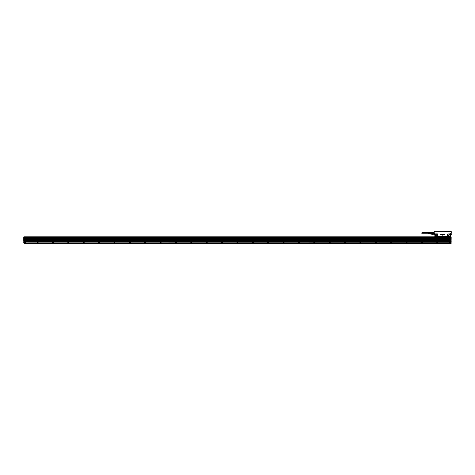 <?xml version="1.0" encoding="UTF-8"?>
<svg xmlns="http://www.w3.org/2000/svg" width="475" height="475" viewBox="0 0 475 475"><rect width="100%" height="100%" fill="white"/><g stroke="black" fill="none" stroke-linecap="round" stroke-linejoin="round"><path stroke-width="0.71" d="M434.186 231.604L434.186 234.24M434.186 231.628L434.186 234.674L434.186 234.193L432.571 234.246L433.954 234.246M434.791 231.604L434.304 231.58L434.857 232.02L450.591 231.966L450.704 231.598M434.667 234.383L434.673 233.225L435.1 234.122L435.397 236.467M451.232 231.58L451.25 233.225L451.125 231.58L451.191 233.225L450.757 233.225L450.336 234.122L450.633 234.888L451.22 234.335M442.7 236.354L442.492 235.843L442.7 236.354M442.943 235.838L442.486 235.838L442.943 235.843M442.961 235.867L442.736 236.354L442.961 235.867M444.802 234.288L444.469 234.145L444.802 234.288M443.864 234.139L443.876 234.46L443.864 234.139M443.941 234.484L444.048 234.139L443.941 234.484M444.113 234.139L444.125 234.46L444.113 234.139M444.357 234.139L444.333 234.537L444.357 234.139M443.306 234.139L443.306 234.513L443.306 234.139M442.569 234.43L442.587 234.104L442.569 234.43M441.993 234.294L442.29 234.175L441.993 234.294M441.916 234.139L441.631 234.626L441.916 234.139M441.613 234.608L441.441 234.116L441.613 234.608M441.388 234.133L441.026 234.133L441.388 234.133L441.364 234.62L441.388 234.133M440.984 234.133L440.592 234.133L440.978 234.133L440.96 234.62L440.984 234.133M440.96 234.626L440.604 234.602L440.96 234.626M434.797 231.907L434.732 231.598M450.633 234.888L450.627 236.491L450.787 234.733M434.245 234.733L434.245 233.225L434.673 233.225L434.797 234.888L434.186 234.674M435.569 236.502L437.606 236.473A0.558 0.558 0 0 0 437.813 236.039L437.724 236.039A0.463 0.463 0 0 1 437.546 236.402L434.821 236.479L435.041 234.365L435.118 236.146M435.177 234.175L435.1 234.122A0.558 0.558 0 0 1 435.569 233.872L437.261 233.872L435.569 233.961A0.463 0.463 0 0 0 435.177 234.175L435.106 234.377M437.724 236.039L437.724 234.424A0.463 0.463 0 0 0 437.261 233.961M438.532 236.805L448.174 236.538M448.174 233.961L449.867 233.872A0.558 0.558 0 0 1 450.336 234.122L450.258 234.175A0.463 0.463 0 0 0 449.867 233.961L448.174 233.961A0.463 0.463 0 0 0 447.711 234.424L447.711 236.039A0.463 0.463 0 0 0 447.889 236.402M450.745 231.604L451.125 231.604L450.573 231.978L434.857 231.978M451.191 234.733L451.191 233.225L451.25 234.674M446.987 236.657L450.306 236.633L450.318 234.323L450.395 236.039M437.843 236.657L437.226 236.657M434.797 234.888L434.94 236.657M435.106 236.039L435.13 236.378A0.558 0.558 0 0 0 435.225 236.479L437.261 236.502M436.537 234.715C435.237 234.686 434.946 235.208 435.676 236.289C436.644 236.485 437.059 236.099 436.917 235.119L436.537 234.715A0.891 0.891 0 0 0 435.326 235.078A0.891 0.891 0 0 0 436.715 236.146A0.891 0.891 0 0 0 436.531 234.721M450.033 236.467L450.312 236.146M449.76 234.715C448.459 234.686 448.168 235.208 448.899 236.289A0.879 0.879 0 0 0 450.11 235.897A0.879 0.879 0 0 0 449.7 234.703A0.879 0.879 0 0 0 448.543 235.107A0.879 0.879 0 0 0 448.905 236.271C450.199 236.318 450.484 235.796 449.76 234.715A0.891 0.891 0 0 0 448.548 235.078A0.891 0.891 0 0 0 448.905 236.283A0.891 0.891 0 0 0 450.11 235.927A0.891 0.891 0 0 0 449.754 234.721M448.418 236.651L450.211 236.479A0.558 0.558 0 0 0 450.306 236.378L450.235 236.324M434.031 232.293L432.493 232.293L434.031 232.293M432.493 232.572L431.454 232.572L432.493 232.257L432.493 232.976L434.031 232.976L433.954 232.518L432.571 232.518L432.571 232.91L433.954 232.91M433.954 232.518L434.031 232.976M432.571 232.91L432.493 233.474L434.031 233.474L434.031 233.908L433.954 233.54L432.571 233.54L432.571 233.932L433.954 233.932M432.571 233.54L432.493 234.163L434.031 234.163M435.153 236.657L434.809 236.491M438.55 236.764L440.883 236.805M440.901 236.645L438.538 236.651M450.152 236.402L448.222 236.562M450.336 236.039L450.33 234.377M430.647 232.459L431.419 232.317L431.454 234.193L432.571 234.27L431.454 234.193L431.454 233.878L432.493 233.878M450.555 231.895L449.647 231.717M450.276 231.782L434.88 231.889L450.276 231.966M432.493 233.522L431.454 233.522L431.454 232.928L432.493 232.928M450.478 236.651L448.418 236.657M431.454 233.522L431.454 233.878M431.419 234.133L431.419 232.447M431.454 232.572L431.454 232.928M434.934 231.782L449.593 231.711M450.549 231.711L449.433 231.658L450.496 231.658M435.842 231.711L449.593 231.658M434.886 231.711L435.759 231.729M449.944 231.782L449.647 231.782M436.4 234.959A0.618 0.618 0 0 0 435.492 235.499A0.618 0.618 0 0 0 435.812 236.039A0.618 0.618 0 0 0 436.721 235.499A0.618 0.618 0 0 0 436.4 234.959A0.629 0.629 0 0 1 436.056 236.128A0.629 0.629 0 0 1 435.504 235.321A0.629 0.629 0 0 1 436.406 234.947M449.623 234.959A0.618 0.618 0 0 0 448.715 235.499A0.618 0.618 0 0 0 449.035 236.039A0.618 0.618 0 0 0 449.944 235.499A0.618 0.618 0 0 0 449.623 234.959A0.629 0.629 0 0 1 449.279 236.128A0.629 0.629 0 0 1 448.721 235.321A0.629 0.629 0 0 1 449.629 234.947M450.359 231.658L449.766 231.687M429.786 232.501L430.647 232.412L430.647 234.038L430.492 232.554M429.447 232.607L429.447 233.071L429.293 232.619M429.109 232.625L429.109 233.071L428.955 232.637M428.646 232.655L428.646 233.801M429.109 233.825L429.109 233.379L428.955 233.819M429.447 233.842L429.447 233.379L429.293 233.837M430.492 233.997L429.786 233.949L429.786 233.379L429.632 233.854M429.786 232.59L429.786 233.071L429.632 232.596M428.646 233.748L421.883 233.748L421.883 232.703L428.646 232.703M24.67 242.001L24.67 242.535L24.67 242.001M24.902 242.683A0.475 0.475 0 0 0 24.534 241.811A0.475 0.475 0 0 0 24.231 242.452A0.475 0.475 0 0 0 24.902 242.683M24.415 241.793A0.54 0.54 -115.3 0 1 25.169 242.06A0.54 0.54 -115.3 0 1 24.831 242.778A0.54 0.54 -115.3 0 1 24.415 241.793M25.288 241.775L25.288 242.85L23.827 242.85L23.827 241.466L25.288 241.775M24.059 241.312L23.75 241.235L23.75 237.838L24.059 237.761L23.75 242.773L25.288 242.802M450.864 242.85L25.288 242.897M24.059 241.342L450.864 241.187L24.059 241.466M24.059 241.158L23.75 241.158L24.059 243.42L450.864 243.42L450.864 242.802L24.059 242.879L24.059 243.372L451.096 243.39L451.173 237.838L450.864 237.761M23.75 237.684L24.059 237.684M23.75 236.918L24.059 236.853L23.762 237.298M23.756 237.476L23.774 237.013M23.75 236.948L24.367 236.995L24.059 237.352L450.864 237.346L24.059 237.352M24.059 242.885L25.276 242.897M449.635 242.802L449.635 241.775L450.555 241.65L24.367 241.65M24.059 241.187L450.864 240.962L24.059 240.997M23.75 237.257L450.864 237.352M24.059 237.577L450.864 237.625L450.864 238.118L24.059 238.118L23.762 237.494M23.75 237.607L24.059 237.838M450.555 241.65L450.864 241.342M450.864 240.38L24.059 240.38M450.864 239.768L24.059 239.768M450.864 238.498L24.059 238.729L450.864 238.498M450.864 239.115L24.059 239.347L450.864 239.115M451.161 237.298L450.555 237.334L451.173 237.375L450.864 236.805L24.059 236.805L451.096 236.841L451.161 237.494M24.367 237.334L23.827 237.334L24.367 237.037M53.117 242.778A0.54 0.54 0 0 0 53.218 242.737C53.657 242.167 53.521 241.84 52.808 241.751L52.707 241.793A0.54 0.54 0 0 0 53.117 242.778M83.867 242.778A0.54 0.54 0 0 0 83.968 242.737C84.407 242.167 84.271 241.84 83.558 241.751L83.452 241.793A0.54 0.54 0 0 0 83.867 242.778M68.495 242.778A0.54 0.54 0 0 0 68.596 242.737C69.035 242.167 68.899 241.84 68.18 241.751L68.079 241.793A0.54 0.54 0 0 0 68.495 242.778M99.245 242.778A0.54 0.54 0 0 0 99.346 242.737C99.786 242.167 99.649 241.84 98.931 241.751L98.83 241.793A0.54 0.54 0 0 0 99.245 242.778M114.617 242.778A0.54 0.54 0 0 0 114.718 242.737C115.158 242.167 115.021 241.84 114.309 241.751L114.202 241.793A0.54 0.54 0 0 0 114.617 242.778M129.996 242.778A0.54 0.54 0 0 0 130.097 242.737C130.536 242.167 130.393 241.84 129.681 241.751L129.58 241.793A0.54 0.54 0 0 0 129.996 242.778M145.059 241.751A0.54 0.54 0 0 0 144.952 241.793C144.513 242.363 144.655 242.695 145.368 242.778L145.469 242.737A0.54 0.54 0 0 0 145.059 241.751M160.431 241.751A0.54 0.54 0 0 0 160.33 241.793C159.891 242.363 160.027 242.695 160.74 242.778L160.847 242.737A0.54 0.54 0 0 0 160.431 241.751M175.803 241.751A0.54 0.54 0 0 0 175.703 241.793C175.263 242.363 175.406 242.695 176.118 242.778L176.219 242.737A0.54 0.54 0 0 0 175.803 241.751M191.182 241.751A0.54 0.54 0 0 0 191.081 241.793C190.641 242.363 190.778 242.695 191.49 242.778L191.597 242.737A0.54 0.54 0 0 0 191.182 241.751M206.554 241.751A0.54 0.54 0 0 0 206.453 241.793C206.013 242.363 206.15 242.695 206.868 242.778L206.969 242.737A0.54 0.54 0 0 0 206.554 241.751M221.932 241.751A0.54 0.54 0 0 0 221.831 241.793C221.392 242.363 221.528 242.695 222.241 242.778L222.348 242.737A0.54 0.54 0 0 0 221.932 241.751M237.304 241.751A0.54 0.54 0 0 0 237.203 241.793C236.764 242.363 236.9 242.695 237.619 242.778L237.72 242.737A0.54 0.54 0 0 0 237.304 241.751M252.682 241.751A0.54 0.54 0 0 0 252.581 241.793C252.142 242.363 252.278 242.695 252.991 242.778L253.092 242.737A0.54 0.54 0 0 0 252.682 241.751M268.054 241.751A0.54 0.54 0 0 0 267.953 241.793C267.514 242.363 267.651 242.695 268.369 242.778L268.47 242.737A0.54 0.54 0 0 0 268.054 241.751M283.433 241.751A0.54 0.54 0 0 0 283.326 241.793C282.892 242.363 283.029 242.695 283.741 242.778L283.842 242.737A0.54 0.54 0 0 0 283.433 241.751M298.805 241.751A0.54 0.54 0 0 0 298.466 242.476A0.54 0.54 0 0 0 299.22 242.737C299.66 242.167 299.523 241.84 298.805 241.751M314.183 241.751A0.54 0.54 0 0 0 313.838 242.476A0.54 0.54 0 0 0 314.593 242.737C315.032 242.167 314.895 241.84 314.183 241.751M344.933 241.751A0.54 0.54 0 0 0 344.589 242.476A0.54 0.54 0 0 0 345.343 242.737C345.782 242.167 345.646 241.84 344.933 241.751M375.678 241.751A0.54 0.54 0 0 0 375.339 242.476A0.54 0.54 0 0 0 376.093 242.737C376.532 242.167 376.396 241.84 375.678 241.751M406.428 241.751A0.54 0.54 0 0 0 406.089 242.476A0.54 0.54 0 0 0 406.843 242.737C407.283 242.167 407.146 241.84 406.428 241.751M391.056 241.751A0.54 0.54 0 0 0 390.717 242.476A0.54 0.54 0 0 0 391.471 242.737C391.911 242.167 391.768 241.84 391.056 241.751M360.305 241.751A0.54 0.54 0 0 0 359.967 242.476A0.54 0.54 0 0 0 360.721 242.737C361.16 242.167 361.018 241.84 360.305 241.751M329.555 241.751A0.54 0.54 0 0 0 329.217 242.476A0.54 0.54 0 0 0 329.971 242.737C330.41 242.167 330.267 241.84 329.555 241.751M421.806 241.751A0.54 0.54 0 0 0 421.462 242.476A0.54 0.54 0 0 0 422.222 242.737C422.655 242.167 422.518 241.84 421.806 241.751M437.178 241.751A0.54 0.54 0 0 0 436.84 242.476A0.54 0.54 0 0 0 437.594 242.737C438.033 242.167 437.897 241.84 437.178 241.751M451.096 243.39L451.173 241.235L450.864 241.312M450.555 237.037L451.137 237.007M53.188 242.683A0.475 0.475 64.7 0 1 52.523 242.452A0.475 0.475 64.7 0 1 52.826 241.811A0.475 0.475 64.7 0 1 53.188 242.683M83.938 242.683A0.475 0.475 64.7 0 1 83.273 242.452A0.475 0.475 64.7 0 1 83.576 241.811A0.475 0.475 64.7 0 1 83.938 242.683M68.566 242.683A0.475 0.475 64.7 0 1 67.895 242.452A0.475 0.475 64.7 0 1 68.198 241.811A0.475 0.475 64.7 0 1 68.566 242.683M99.317 242.683A0.475 0.475 64.7 0 1 98.646 242.452A0.475 0.475 64.7 0 1 98.948 241.811A0.475 0.475 64.7 0 1 99.317 242.683M114.689 242.683A0.475 0.475 64.7 0 1 114.024 242.452A0.475 0.475 64.7 0 1 114.327 241.811A0.475 0.475 64.7 0 1 114.689 242.683M130.067 242.683A0.475 0.475 64.7 0 1 129.396 242.452A0.475 0.475 64.7 0 1 129.699 241.811A0.475 0.475 64.7 0 1 130.067 242.683M144.982 241.846A0.475 0.475 -115.3 0 1 145.653 242.084A0.475 0.475 -115.3 0 1 145.35 242.725A0.475 0.475 -115.3 0 1 144.982 241.846M160.36 241.846A0.475 0.475 -115.3 0 1 161.025 242.084A0.475 0.475 -115.3 0 1 160.722 242.725A0.475 0.475 -115.3 0 1 160.36 241.846M175.732 241.846A0.475 0.475 -115.3 0 1 176.403 242.084A0.475 0.475 -115.3 0 1 176.1 242.725A0.475 0.475 -115.3 0 1 175.732 241.846M191.11 241.846A0.475 0.475 -115.3 0 1 191.775 242.084A0.475 0.475 -115.3 0 1 191.473 242.725A0.475 0.475 -115.3 0 1 191.11 241.846M206.482 241.846A0.475 0.475 -115.3 0 1 207.153 242.084A0.475 0.475 -115.3 0 1 206.851 242.725A0.475 0.475 -115.3 0 1 206.482 241.846M221.861 241.846A0.475 0.475 -115.3 0 1 222.526 242.084A0.475 0.475 -115.3 0 1 222.223 242.725A0.475 0.475 -115.3 0 1 221.861 241.846M237.233 241.846A0.475 0.475 -115.3 0 1 237.904 242.084A0.475 0.475 -115.3 0 1 237.601 242.725A0.475 0.475 -115.3 0 1 237.019 242.452A0.475 0.475 -115.3 0 1 237.233 241.846M252.611 241.846A0.475 0.475 -115.3 0 1 253.276 242.084A0.475 0.475 -115.3 0 1 252.973 242.725A0.475 0.475 -115.3 0 1 252.611 241.846M267.983 241.846A0.475 0.475 -115.3 0 1 268.648 242.084A0.475 0.475 -115.3 0 1 268.351 242.725A0.475 0.475 -115.3 0 1 267.769 242.452A0.475 0.475 -115.3 0 1 267.983 241.846M283.355 241.846A0.475 0.475 -115.3 0 1 284.026 242.084A0.475 0.475 -115.3 0 1 283.723 242.725A0.475 0.475 -115.3 0 1 283.355 241.846M298.733 241.846A0.475 0.475 -115.3 0 1 299.398 242.084A0.475 0.475 -115.3 0 1 299.102 242.725A0.475 0.475 -115.3 0 1 298.52 242.452A0.475 0.475 -115.3 0 1 298.733 241.846M314.106 241.846A0.475 0.475 -115.3 0 1 314.777 242.084A0.475 0.475 -115.3 0 1 314.474 242.725A0.475 0.475 -115.3 0 1 314.106 241.846M344.856 241.846A0.475 0.475 -115.3 0 1 345.527 242.084A0.475 0.475 -115.3 0 1 345.224 242.725A0.475 0.475 -115.3 0 1 344.856 241.846M375.606 241.846A0.475 0.475 -115.3 0 1 376.277 242.084A0.475 0.475 -115.3 0 1 375.974 242.725A0.475 0.475 -115.3 0 1 375.606 241.846M406.357 241.846A0.475 0.475 -115.3 0 1 407.027 242.084A0.475 0.475 -115.3 0 1 406.725 242.725A0.475 0.475 -115.3 0 1 406.357 241.846M390.984 241.846A0.475 0.475 -115.3 0 1 391.649 242.084A0.475 0.475 -115.3 0 1 391.347 242.725A0.475 0.475 -115.3 0 1 390.984 241.846M360.234 241.846A0.475 0.475 -115.3 0 1 360.899 242.084A0.475 0.475 -115.3 0 1 360.596 242.725A0.475 0.475 -115.3 0 1 360.234 241.846M329.484 241.846A0.475 0.475 -115.3 0 1 330.149 242.084A0.475 0.475 -115.3 0 1 329.852 242.725A0.475 0.475 -115.3 0 1 329.27 242.452A0.475 0.475 -115.3 0 1 329.484 241.846M421.735 241.846A0.475 0.475 -115.3 0 1 422.4 242.084A0.475 0.475 -115.3 0 1 422.097 242.725A0.475 0.475 -115.3 0 1 421.735 241.846M437.107 241.846A0.475 0.475 -115.3 0 1 437.778 242.084A0.475 0.475 -115.3 0 1 437.475 242.725A0.475 0.475 -115.3 0 1 437.107 241.846M450.864 237.53L451.173 237.607M451.173 241.235L450.864 241.389M450.092 241.751A0.54 0.54 0 0 0 449.777 242.523A0.54 0.54 0 0 0 450.508 242.737C450.947 242.167 450.811 241.84 450.092 241.751M52.731 242.398L53.194 242.131L52.731 242.398M83.481 242.398L83.944 242.131L83.481 242.398M68.109 242.398L68.566 242.131L68.109 242.398M98.859 242.398L99.317 242.131L98.859 242.398M114.232 242.398L114.695 242.131L114.232 242.398M129.604 242.398L130.067 242.131L129.604 242.398M145.445 242.131L144.982 242.398L145.445 242.131M160.817 242.131L160.354 242.398L160.817 242.131M176.195 242.131L175.732 242.398L176.195 242.131M191.567 242.131L191.104 242.398L191.567 242.131M206.94 242.131L206.482 242.398L206.94 242.131M222.318 242.131L221.855 242.398L222.318 242.131M237.69 242.131L237.233 242.398L237.69 242.131M253.068 242.131L252.605 242.398L253.068 242.131M268.44 242.131L267.983 242.398L268.44 242.131M283.818 242.131L283.355 242.398L283.818 242.131M299.191 242.131L298.733 242.398L299.191 242.131M314.569 242.131L314.106 242.398L314.569 242.131M345.319 242.131L344.856 242.398L345.319 242.131M376.069 242.131L375.606 242.398L376.069 242.131M406.814 242.131L406.357 242.398L406.814 242.131M391.442 242.131L390.978 242.398L391.442 242.131M360.691 242.131L360.228 242.398L360.691 242.131M329.941 242.131L329.478 242.398L329.941 242.131M422.192 242.131L421.729 242.398L422.192 242.131M437.564 242.131L437.107 242.398L437.564 242.131M450.864 241.158L451.173 237.838L450.864 237.838M450.021 241.846A0.475 0.475 -115.3 0 1 450.692 242.084A0.475 0.475 -115.3 0 1 450.478 242.683A0.475 0.475 60.4 0 1 449.831 242.493A0.475 0.475 60.4 0 1 450.021 241.846M450.484 242.131L450.021 242.398L450.484 242.131M37.59 242.535L37.59 242.001L37.59 242.535M37.359 241.846A0.475 0.475 0 0 0 37.145 242.452A0.475 0.475 0 0 0 37.816 242.683A0.475 0.475 0 0 0 37.448 241.811A0.475 0.475 0 0 0 37.359 241.846M37.846 242.737A0.54 0.54 64.7 0 1 37.092 242.476A0.54 0.54 64.7 0 1 37.43 241.751A0.54 0.54 64.7 0 1 37.846 242.737M437.813 236.039L437.813 234.424A0.558 0.558 0 0 0 437.261 233.872M437.843 236.473L447.83 236.473A0.558 0.558 0 0 1 447.622 236.039L447.622 234.424A0.558 0.558 0 0 1 448.174 233.872M434.857 232.02L450.739 231.859M435.035 236.039L435.035 234.424M437.261 236.538L435.569 236.562M436.525 234.733A0.879 0.879 0 0 0 435.242 235.339A0.879 0.879 0 0 0 436.216 236.372A0.879 0.879 0 0 0 436.525 234.733M435.723 236.206A0.802 0.802 0 0 1 436.003 234.709A0.802 0.802 0 0 1 436.893 235.648A0.802 0.802 0 0 1 435.723 236.206M448.946 236.206A0.802 0.802 0 0 1 448.614 235.137A0.802 0.802 0 0 1 449.712 234.798A0.802 0.802 0 0 1 450.045 235.861A0.802 0.802 0 0 1 448.946 236.206M435.777 236.105A0.683 0.683 0 0 1 436.157 234.816A0.683 0.683 0 0 1 436.762 235.695A0.683 0.683 0 0 1 435.777 236.105M449 236.105A0.683 0.683 0 0 1 449.38 234.816A0.683 0.683 0 0 1 449.985 235.695A0.683 0.683 0 0 1 449 236.105M24.059 241.603L450.864 241.603M24.059 241.496L450.864 241.496M24.059 237.375L23.75 237.375M24.059 242.957L450.864 242.957M451.173 243.313L450.864 243.313M450.864 238.076L24.059 238.076M450.864 240.54L24.059 240.54M450.864 239.922L24.059 239.922M450.864 238.693L24.059 238.693M450.864 238.539L24.059 238.539M450.864 239.305L24.059 239.305M450.864 239.151L24.059 239.151M24.059 237.423L450.864 237.423M431.419 232.317L434.186 232.257M430.647 233.997L431.419 233.997M428.646 233.878L428.955 233.896M428.646 232.572L428.955 232.554"/></g></svg>
